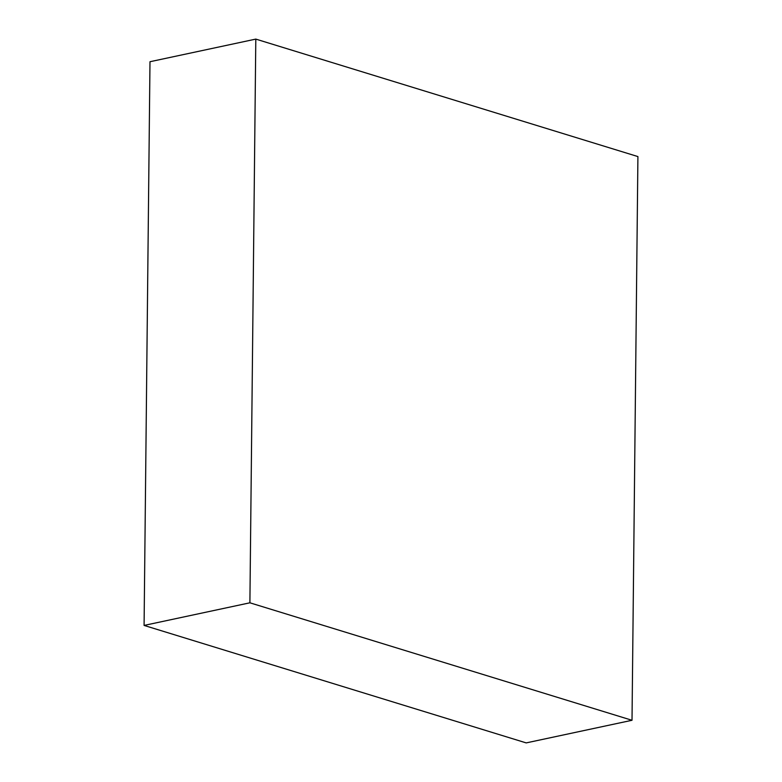 <?xml version="1.0" encoding="UTF-8"?>
<svg xmlns="http://www.w3.org/2000/svg" width="782" height="782" viewBox="0 0 782 782"><rect width="100%" height="100%" fill="white"/><g stroke="black" fill="none" stroke-linecap="round" stroke-linejoin="round"><path stroke-width="1.17" d="M249.898 602.805L144.084 625.424L149.988 61.719L255.802 39.1L249.898 602.805L632.012 720.281L637.917 156.576L255.802 39.1L149.988 61.719L144.084 625.424L249.898 602.805L255.802 39.1L637.917 156.576L632.012 720.281L526.198 742.9L632.012 720.281L249.898 602.805M526.198 742.9L144.084 625.424L526.198 742.9"/></g></svg>
